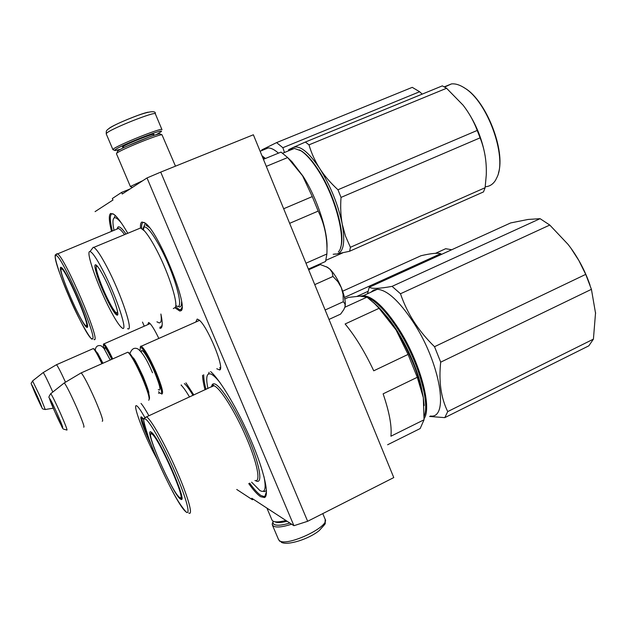 <?xml version="1.0" encoding="UTF-8"?>
<svg xmlns="http://www.w3.org/2000/svg" width="627" height="627" viewBox="0 0 627 627"><rect width="100%" height="100%" fill="white"/><g stroke="black" fill="none" stroke-linecap="round" stroke-linejoin="round"><path stroke-width="0.94" d="M195.773 322.051L197.207 319.065L198.806 319.817C207.082 325.084 225.273 369.037 219.63 369.977L216.785 368.754M129.875 189.064L121.583 192.411L122.257 194.002L147.008 177.95L293.922 525.7L251.795 498.246L252.422 499.735L236.74 489.46M121.583 192.411L112.343 198.516L112.978 200.013L95.077 211.62M142.501 322.082L144.265 326.181M147.847 324.606L148.552 322.513L149.336 322.897C151.663 324.927 154.83 330.108 158.835 338.439M140.495 227.946C140.276 224.544 140.761 222.569 141.945 222.013L145.056 222.985C158.49 231.222 189.989 309.613 180.607 310.851L179.777 311.039L175.168 307.928M185.96 382.87L193.868 395.01M210.601 371.584C220.171 379.735 238.056 409.799 251.121 440.483C264.241 471.19 269.657 495.604 264.492 497.564L260.644 496.709C257.462 494.648 253.488 490.267 248.731 483.574M205.037 389.853C203.469 383.787 202.639 378.927 202.56 375.267M111.426 231.018C108.902 220.806 108.651 214.951 110.658 213.454L113.957 214.371C117.374 217.005 121.991 223.306 127.798 233.283M156.93 321.816L159.133 322.874C161.163 323.015 161.742 320.068 160.888 314.025C162.667 322.419 162.652 327.153 160.841 328.219L159.838 328.391M160.724 172.111L253.371 134.774L393.772 477.578L307.653 521.288L160.724 172.111L147.008 177.95M293.922 525.7L307.653 521.288M253.363 499.272L252.422 499.735M198.493 320.836L199.143 320.091M220.508 367.54L219.732 367.602M263.332 491.215L264.312 491.646L266.475 490.58M208.603 373.653L209.018 372.509M112.264 230.673C109.913 220.908 109.717 215.312 111.684 213.878L113.048 213.768M161.946 326.44L159.791 327.294M141.663 228.455C141.436 225.038 141.914 223.047 143.097 222.499L144.265 222.444M181.736 308.97L179.628 309.793L175.591 306.744M266.209 494.907L264.265 496.553L261.083 495.557C258.018 493.59 254.209 489.444 249.664 483.119M205.969 389.414C204.394 383.191 203.642 378.3 203.712 374.742M120.682 149.218L115.133 150.574L114.945 150.002C118.284 146.185 167.581 126.803 160.92 131.897L156.186 134.68M114.686 150.386L112.938 149.673L113.197 149.242C116.073 145.668 163.326 126.732 161.978 129.679M109.286 128.214C114.427 124.42 139.829 113.902 147.988 112.194M289.839 523.036C281.837 525.426 276.515 525.841 273.858 524.297L272.87 522.542L273.153 521.209M291.626 524.203C282.409 527.15 276.272 527.754 273.215 526.014L272.181 524.156L272.964 521.797M285.904 520.481C279.368 522.158 275.002 522.33 272.808 521.006L271.953 519.955M287.08 521.241C280.982 522.808 276.899 522.965 274.83 521.727M116.457 153.733L116.763 153.231C119.6 150.174 158.788 134.186 161.985 134.774L175.474 166.163M132.462 187.379L130.416 186.603L130.722 186.329L142.815 180.67M117.562 151.138L117.633 151.083C120.298 148.191 156.789 133.308 159.838 133.864L160.214 134.021M199.488 320.397L141.279 346.229C144.625 348.855 149.492 357.335 155.896 371.686C162.048 386.624 163.945 394.07 161.578 394.03M141.279 346.229L140.769 346.128L140.221 347.186M140.072 350.501L140.385 347.123C143.301 348.385 148.191 356.661 155.065 371.952C161.531 387.768 163.161 394.853 159.971 393.207L158.584 391.671M128.229 352.507L129.342 353.001C132.658 356.583 137.141 364.749 142.799 377.493C148.191 390.355 150.331 397.596 149.234 399.227M129.342 353.001L128.37 352.633C131.772 356.316 136.388 364.726 142.219 377.862C147.972 391.616 150.135 399.085 148.709 400.261M128.37 352.633L127.806 352.209L126.928 352.601M127.806 352.209L81.204 372.893C83.814 375.902 88.376 384.68 94.881 399.242C101.331 414.314 103.776 421.642 102.209 421.211M81.204 372.893L80.64 373.19M50.552 393.819L50.779 393.646C49.016 396.162 48.498 397.549 49.227 397.816L54.729 411.563C65.169 432.411 60.678 427.935 66.807 430.051C67.692 430.639 65.639 425.208 60.647 413.773C55.693 402.699 52.402 395.99 50.779 393.646L64.315 382.901C66.478 385.699 70.553 393.795 76.549 407.197C82.537 421.046 84.911 427.692 83.673 427.112M112.711 358.91C108.526 350.093 105.61 345.085 103.972 343.878L103.439 344.521M112.1 359.185C107.679 349.921 104.787 345.062 103.408 344.607L103.667 348.071M102.405 363.48C98.698 355.619 96.017 350.814 94.364 349.074L93.76 348.847M101.903 363.707C98.063 355.556 95.296 350.587 93.588 348.777L92.867 348.753M65.498 382.196C60.937 372.211 57.935 366.387 56.501 364.726L56.218 364.867M32.479 381.012L32.588 380.926C30.59 385.409 29.822 379.406 35.935 395.167C43.2 410.85 43.812 411.524 37.769 397.204C30.472 381.475 29.861 380.801 35.943 395.182L42.197 408.169C41.985 408.694 42.997 409.141 45.254 409.525L40.097 396.491L32.588 380.926L43.216 372.54C44.674 374.523 47.762 380.801 52.496 391.366L52.793 392.04M326.322 266.702L329.802 269.038L327.396 267.29L320.381 264.57L308.656 269.767M325.139 310.004L343.282 301.736L343.063 294.322L341.339 287.675C337.859 279.399 334.019 273.192 329.802 269.038L332.138 272.369L332.984 276.46L337.953 281.766L341.339 287.675C344.591 295.952 345.838 302.238 345.085 306.548L344.779 307.551M314.746 284.627L332.984 276.46M329.003 319.425L340.602 314.111L343.753 309.699L345.085 306.548L344.944 303.829L343.282 301.736M393.043 325.311C404.133 341.409 412.59 358.863 418.421 377.658M417.284 377.289L383.121 393.834C389.367 412.166 391.969 426.289 390.927 436.212L424.048 419.776L423.311 397.565C419.416 375.855 410.332 353.299 396.045 329.912L408.075 354.42L417.284 377.289L423.311 397.565L424.173 405.559M373.441 302.504L377.815 306.454C383.81 312.395 389.892 320.217 396.045 329.912L379.045 308.327L345.124 323.979C355.282 336.244 364.82 351.857 373.739 370.8L408.075 354.42M379.045 308.327L374.593 303.609L366.975 297.135L359.929 296.132L348.259 297.425L344.803 299.001M344.889 307.23L366.975 297.135M387.619 444.762L420.153 428.562L424.048 419.776M251.599 482.163L259.868 490.51C265.009 493.449 266.381 488.794 263.959 476.536M220.014 382.619C215.9 377.438 212.678 374.523 210.351 373.872L208.485 373.982L209.112 372.266M151.397 432.238L150.919 434.009M180.208 497.658L181.861 498.426M180.184 498.912L181.203 499.476C187.489 502.094 159.72 438.775 151.852 432.622L151.225 432.121C142.925 425.945 171.876 492.61 180.184 498.912M185.678 511.593C191.211 516.781 186.721 499.061 175.419 472.993C164.188 446.98 149.955 421.516 145.636 419.22C134.656 411.688 173.985 502.188 185.678 511.593M255.698 480.69L255.683 480.682C263.16 485.376 260.283 466.041 248.668 438.681C237.147 411.359 220.806 385.44 214.614 383.912C212.882 383.418 211.871 384.39 211.581 386.828M207.921 388.513C206.173 380.166 206.354 375.322 208.485 373.982M392.079 286.359L540.09 218.674L549.785 225.054L400.481 293.757L392.079 286.359C379.672 288.671 372.062 288.969 369.24 287.252L367.493 293.757M540.09 218.674L528.083 219.458L510.668 222.93L369.24 287.252M568.086 244.428L570.758 247.947L568.038 244.373L549.785 225.054M447.725 411.586L593.416 339.136L588.824 345.838L444.794 417.637L447.725 411.586C440.961 397.863 438.618 381.388 440.703 362.163L434.527 346.707C426.501 338.839 419.612 330.46 413.844 321.565C408.193 312.622 403.741 303.358 400.481 293.757M429.597 416.461L444.794 417.637M595.603 313.578L591.426 289.329L440.703 362.163M593.416 339.136L595.564 312.56M591.426 289.329L585.728 274.375L434.527 346.707M590.046 285.222C585.43 271.765 579.003 259.335 570.758 247.947L578.854 260.518L585.728 274.375M384.782 314.151C401.139 332.286 418.483 368.315 422.292 392.275M367.516 297.519C376.521 301.297 386.718 311.972 398.098 329.543C417.613 359.82 430.075 402.009 424.267 415.96M424.126 418.601C432.285 406.986 419.863 361.513 398.803 328.956C384.743 307.543 372.932 296.446 363.362 295.646L377.282 289.29C387.125 289.948 399.125 300.905 413.279 322.16C440.413 363.252 449.434 419.008 430.459 416.03M360.392 296.124L363.362 295.646M370.894 292.206L373.723 290.027L377.282 289.29M179.228 497.133C171.727 491.529 145.127 430.953 151.475 433.868L151.891 434.072C158.905 437.411 188.805 506.444 179.267 497.164L179.228 497.133M108.581 302.645C101.833 289.102 97.365 277.745 95.179 268.575C94.536 265.158 94.951 264.045 96.433 265.252C98.141 266.796 100.618 270.676 103.87 276.883C112.147 292.597 120.102 315.53 117.265 315.169C115.76 315.036 112.868 310.859 108.581 302.645M117.774 314.182L117.178 314.151C115.525 313.163 112.852 309.127 109.161 302.049C102.585 288.859 98.235 277.792 96.111 268.858L96.315 265.15M299.377 149.853L301.806 151.217C306.971 154.642 312.505 160.896 318.398 169.988C334.794 194.879 345.908 234.992 340.5 247.657M290.074 150.19L294.4 148.419L301.046 150.848C306.274 154.313 311.87 160.645 317.834 169.846C336.44 197.983 347.389 243.652 338.368 251.882M289.345 159.195L291.853 161.586L302.943 176.077C317.043 197.936 328.211 232.045 326.957 248.433M283.67 208.744L312.285 196.588L302.559 175.772L287.644 157.557L266.303 166.359M308.382 269.093L325.578 261.475L326.886 253.982L305.976 263.215M289.643 223.337L318.179 211.095C324.676 224.231 327.576 238.526 326.886 253.982M318.179 211.095L312.285 196.588M263.426 159.321L281.014 152.102L287.644 157.557M173.326 308.578L175.442 307.324C178.178 301.759 166.978 268.466 154.697 246.45C150.809 239.396 147.408 234.247 144.508 230.995L142.987 229.31L143.795 227.084C146.561 226.026 151.624 232.014 158.984 245.055C174.267 272.212 185.302 311.784 176.493 305.866M127.563 328.626C134.178 333.141 121.262 293.945 106.747 266.616C100.681 255.158 96.346 248.754 93.744 247.406L93.266 247.281L92.193 248.692M90.014 251.552C85.186 250.361 97.373 285.316 109.741 308.986C115.07 319.276 119.099 325.523 121.818 327.733C128.958 334.207 116.677 296.493 102.577 269.822C96.44 258.191 92.255 252.101 90.014 251.552L93.266 247.281M138.786 228.73L140.613 227.969L144.508 230.995M181.556 301.712C181.712 305.655 180.85 307.371 178.985 306.869M143.356 229.803L144.555 225.156M145.872 225.015L149.492 227.64M350.038 249.381L350.399 247.289L485.118 187.708L483.503 191.917L349.56 251.27L350.038 249.381M463.525 87.31L465.375 88.47C486.442 101.26 505.66 150.723 498.449 172.966M334.677 254.013L336.605 254.029C343.471 252.579 345.359 242.657 342.264 224.254C338.235 204.825 330.735 186.266 319.762 168.569C314.966 160.967 311.376 153.066 308.993 144.853L305.38 142.047L293.318 147.416C299.925 145.072 308.743 152.126 319.762 168.569C324.402 175.779 330.468 182.841 337.953 189.762L341.033 197.403L480.086 137.846C484.702 149.328 486.764 161.735 486.262 175.074L485.118 187.708M350.399 247.289L345.453 236.011L342.264 224.254C340.727 215.829 340.312 206.879 341.033 197.403M288.922 150.66L288.976 149.516L293.318 147.416L290.716 149.626M288.976 149.516L288.404 150.88M305.38 142.047L442.348 85.86L446.565 88.266L463.126 105.211C469.168 113.04 473.863 121.45 477.225 130.44L480.086 137.846M288.561 149.767L288.976 149.594M308.993 144.853L446.565 88.266M337.953 189.762L477.225 130.44M333.164 254.248L336.605 254.029L349.56 251.27M465.932 108.988C475.744 123.253 482.155 138.928 485.157 156.005M444.629 87.067L451.448 83.916C455.453 83.493 459.897 84.896 464.779 88.117C487.375 101.731 507.063 156.162 497.242 176.806L495.557 180.208C493.128 184.095 489.946 186.25 486.027 186.681M117.57 311.791L116.395 312.975C114.757 311.713 112.288 307.904 108.988 301.556C101.284 286.845 93.807 265.221 96.903 266.256L97.945 266.945M150.856 444.206C145.433 432.802 142.117 424.307 140.926 418.711C140.652 416.931 140.989 416.453 141.921 417.261L143.865 419.698M147.956 436.345C144.476 428.335 142.407 422.543 141.741 418.961L141.874 417.221M144.861 417.566C140.644 410.066 137.815 406.108 136.373 405.685C132.83 404.446 142.266 430.318 152.643 450.766L156.821 458.721M141.028 403.435C142.98 405.669 145.605 409.784 148.912 415.764M181.085 385.096L181.94 385.973C184.024 388.262 186.556 391.938 189.542 397.009M344.474 297.433L440.679 253.708L441.573 254.358M342.663 291.187L421.007 255.722C430.976 253.41 437.528 252.744 440.679 253.708M357.241 296.257L367.916 291.398M441.063 250.808L445.695 248.707L451.699 249.75M147.831 435.984C143.05 424.73 141.263 418.781 142.47 418.131L142.948 418.413M121.528 223.251C118.103 218.948 115.674 217.161 114.232 217.89L115.156 215.39M61.603 267.619L61.328 269.054M86.244 325.719L87.466 326.479M86.949 327.31L87.051 327.318C91.816 329.089 67.559 271.969 61.681 267.682L60.803 267.267C56.587 267.502 82.842 327.725 86.949 327.31M91.918 338.721C100.187 343.337 59.965 250.816 55.764 255.691C50.293 256.749 86.032 338.658 91.918 338.721M117.1 228.683L118.095 226.919C119.6 226.3 122.241 228.659 126.027 234.02M113.942 229.984C112.554 223.11 112.617 219.097 114.138 217.953M276.585 142.611L412.252 87.349L419.62 91.738L282.855 147.713L276.585 142.611L261.898 149.845L261.49 150.692M422.23 94.121L419.62 91.738M342.585 252.947L325.946 260.315M284.486 152.486L282.855 147.713M262.548 157.189L264.563 158.85M261.929 155.684L265.433 158.498M264.351 149.524L268.223 147.948C271.068 147.917 274.477 149.649 278.459 153.153M86.087 325.703L85.593 325.444C80.374 322.145 57.551 269.038 61.399 269.014L61.579 269.007C65.42 268.278 91.307 328.258 86.087 325.703M149.422 136.945L127.109 146.083M153.521 134.836C158.169 131.333 124.844 144.414 122.414 147.063L123.738 147.274M106.253 133.951L106.465 133.394C109.169 129.381 156.554 110.54 155.378 113.91L161.946 129.601M322.772 513.607L325.068 519.093C330.617 526.445 286.492 547.316 279.415 540.599L278.482 539.408M141.443 352.076C140.824 346.182 148.34 357.445 154.407 371.733C160.097 385.699 161.405 391.656 158.317 389.602M54.737 411.578C62.974 430.279 66.29 434.174 57.613 414.635C49.016 395.151 46.296 392.635 54.737 411.578M104.607 349.419C104.019 345.069 106.425 348.369 111.81 359.31M188.743 512.996C193.508 516.225 188.139 496.803 176.555 470.415C165.034 444.073 150.942 419.149 146.561 416.861L144.931 417.511M211.354 386.93L213.885 385.762C219.763 387.306 234.96 411.171 246.145 437.121C257.415 463.102 261.169 482.947 254.954 480.525M211.816 386.718C212.788 384.868 213.446 384.508 213.807 385.621L146.553 416.853L144.163 418.444C142.564 417.606 144.555 425.561 150.135 442.333C157.252 460.579 165.379 478.119 174.525 494.954C178.366 501.874 182.277 507.611 186.266 512.173L186.83 512.533M142.744 229.255L145.252 223.4M181.375 385.386L181.383 384.962M184.354 383.599C186.525 385.401 189.417 389.336 193.038 395.394M93.979 339.513C102.272 344.442 64.22 255.314 57.237 253.716L56.258 254.107M116.849 229.121L118.378 228.494C119.82 228.894 121.881 230.94 124.554 234.631M220.508 367.571L219.63 369.977M181.955 307.301L180.607 310.851M266.459 491.646L264.492 497.564M162.189 324.676L160.841 328.219M161.978 326.33L161.476 326.549M181.759 308.86L181.281 309.072M112.938 149.673L106.229 133.888L106.324 131.161C108.056 127.273 124.608 120.368 137.909 115.368C150.19 111.065 156.005 110.556 155.339 113.824M272.87 522.542L272.181 524.156M272.4 525.097L278.576 539.628L279.916 541.399M325.241 519.54C324.386 525.426 328.078 520.794 319.19 530.607C309.08 538.977 287.432 545.945 281.249 542.245M272.032 520.151L266.922 508.105M116.442 153.686L130.416 186.603M117.633 151.083L116.763 153.231M159.838 133.864L161.985 134.774M140.385 347.123L140.769 346.128M133.951 358.801L133.465 358.762M64.315 382.901L81.173 372.869M150.104 323.61L103.972 343.878M103.408 344.607L103.714 343.823M104.748 349.639L104.717 348.792L104.74 349.631M97.961 353.699L97.397 353.581M94.364 349.074L93.588 348.777M93.298 348.565L56.501 364.726M43.216 372.54L56.485 364.71M45.395 409.502L53.248 408.169M327.858 267.486L327.396 267.282M95.202 350.07C95.68 346.903 97.224 345.399 99.834 345.571C100.971 345.469 102.42 346.543 104.184 348.792L110.234 360.008M97.451 352.789L102.953 363.237M129.93 353.604C131.701 348.753 134.382 347.217 137.964 348.98C142.478 352.429 147.321 360.345 152.486 372.736M133.457 357.899L133.418 357.993C134.711 359.287 137.971 365.549 143.199 376.772C147.517 387.541 149.367 393.137 148.748 393.568M148.67 391.726L148.489 392.651M377.815 306.454L374.593 303.609M180.991 498.3L181.861 497.877M181.548 498.512L181.203 499.476M367.892 293.577L367.884 291.547M151.475 433.868L152.267 433.045M301.806 151.217L301.046 150.848M294.4 148.419L282.683 153.223M291.853 161.586L288.114 158.028M117.633 314.237L117.265 315.169M140.613 227.969L93.744 247.406M444.277 86.863L451.448 83.916M465.375 88.47L464.779 88.117M159.564 392.815L158.513 393.294M181.94 385.973L181.148 385.064M435.569 253.3L445.695 248.707M87.028 326.393L87.466 326.205M87.38 326.495L87.051 327.318M117.249 228.957L118.072 227.954L118.378 228.494L55.678 254.695C53.35 254.264 58.624 272.855 68.727 295.952C77.826 318.077 90.931 340.351 92.177 339.121M260.119 151.256L268.223 147.948M261.859 150.543L261.898 149.845M62.269 268.301L61.579 269.007"/></g></svg>

